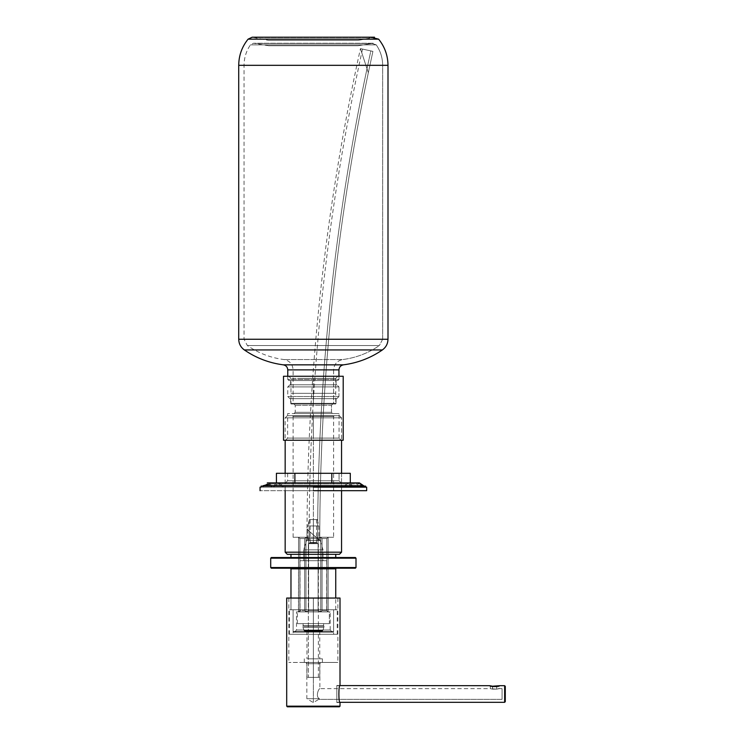 <?xml version="1.0" encoding="UTF-8"?>
<svg xmlns="http://www.w3.org/2000/svg" width="744" height="744" viewBox="0 0 744 744"><rect width="100%" height="100%" fill="white"/><g stroke="black" fill="none" stroke-linecap="round" stroke-linejoin="round"><path stroke-width="0.56" stroke-dasharray="3.72 2.79" d="M318.097 610.629L308.621 610.629L308.621 538.544L318.097 538.544L318.097 610.629L318.097 538.544L308.621 538.544L308.621 610.629L318.097 610.629L320.748 611.754L322.068 610.629L326.811 610.629L326.811 538.544L322.068 538.544L322.068 610.629L322.068 538.544L326.811 538.544L326.811 610.629L322.068 610.629L326.811 610.629L328.281 611.903L298.428 611.903L328.281 611.903L298.428 611.903L328.281 611.903L326.811 610.629L322.068 610.629L320.748 611.754L318.097 610.629L308.621 610.629L318.097 610.629L318.097 538.544L308.621 538.544L305.97 537.419L304.64 538.544L304.64 610.629L299.906 610.629L299.906 538.544L304.64 538.544L299.906 538.544L299.906 610.629L304.64 610.629L304.64 538.544L299.906 538.544L298.577 537.419L299.906 538.544L304.64 538.544L305.97 537.419L308.621 538.544L318.097 538.544L320.748 537.419L322.068 538.544L326.811 538.544L328.281 537.27L298.428 537.27L328.281 537.27L298.428 537.27L328.281 537.27L326.811 538.544L322.068 538.544L320.748 537.419L318.097 538.544L320.748 537.419L320.748 611.754L318.097 610.629L320.748 611.754L320.748 537.419L322.068 538.544L322.068 610.629L320.748 611.754L320.748 537.419L318.097 538.544L318.097 610.629M356.004 567.551L270.704 567.551L356.004 567.551M270.704 558.167L356.004 558.167L270.704 558.167M271.346 568.193L355.362 568.193L271.346 568.193M290.327 568.193L336.39 568.193L290.327 568.193M355.362 557.526L271.346 557.526L355.362 557.526M335.749 557.526L290.969 557.526L335.749 557.526M290.969 609.773L335.749 609.773L290.969 609.773L290.969 598.046L290.969 609.773L335.749 609.773L290.969 609.773M290.969 568.825L335.749 568.825L290.969 568.825M293.099 609.773L333.619 609.773L293.099 609.773L333.619 609.773L293.099 609.773L293.099 631.526L333.619 631.526L293.099 631.526L293.099 609.773L293.099 634.297M293.741 632.168L332.977 632.168L293.741 632.168L332.977 632.168L293.741 632.168L293.099 631.526L333.619 631.526L293.099 631.526L293.741 632.168M332.336 632.168L294.382 632.168L332.336 632.168L294.382 632.168L332.336 632.168L330.206 630.029L296.512 630.029L330.206 630.029L313.354 630.029L313.354 611.903L330.206 611.903L296.512 611.903L330.206 611.903L313.354 611.903L330.206 611.903L313.354 611.903L313.354 630.029L301.441 630.029L330.206 630.029L332.336 632.168M335.749 554.327L290.969 554.327L335.749 554.327M341.552 417.849L285.166 417.849L341.552 417.849L341.552 440.243L341.552 417.849L285.166 417.849L341.552 417.849L339.413 415.719L287.296 415.719L339.413 415.719L287.296 415.719L339.413 415.719L341.552 417.849M341.552 473.296L341.552 490.677L341.552 473.296M341.552 552.197L285.166 552.197L341.552 552.197M292.457 415.719L334.251 415.719L292.457 415.719L334.251 415.719L292.457 415.719L293.099 416.352L333.619 416.352L313.354 416.352L313.354 537.27L333.619 537.27L293.099 537.27L333.619 537.27L313.354 537.27L333.619 537.27L313.354 537.27L313.354 416.352L293.099 416.352L292.457 415.719M287.296 554.327L339.413 554.327L287.296 554.327M304.64 610.629L305.97 611.754L308.621 610.629L305.97 611.754L304.64 610.629L299.906 610.629L298.577 611.754L299.906 610.629L304.64 610.629L304.64 538.544L305.97 537.419L308.621 538.544L308.621 610.629L305.97 611.754L305.97 537.419L305.97 611.754L304.64 610.629L305.97 611.754L305.97 537.419L304.64 538.544L304.64 610.629M298.577 611.754L298.577 537.419L299.906 538.544L299.906 610.629L298.577 611.754L299.906 610.629L299.906 538.544L298.577 537.419L298.428 611.903M308.621 610.629L308.621 538.544L305.97 537.419L305.97 611.754L308.621 610.629M322.068 610.629L322.068 538.544L320.748 537.419L320.748 611.754L322.068 610.629M326.811 610.629L326.811 538.544L328.132 537.419L328.132 611.754L326.811 610.629L328.132 611.754L328.132 537.419L326.811 538.544L326.811 610.629M313.354 634.297L333.619 634.297L293.099 634.297L313.354 634.297L293.099 634.297L313.354 634.297L313.354 609.773L293.099 609.773L333.619 609.773L313.354 609.773L333.619 609.773L313.354 609.773L313.354 634.297L289.472 634.297L337.237 634.297L313.354 634.297L337.237 634.297L313.354 634.297L313.354 609.773L337.237 609.773L289.472 609.773L313.354 609.773L289.472 609.773L313.354 609.773L313.354 634.297L337.237 634.297L313.354 634.297M313.354 609.773L289.472 609.773L313.354 609.773M492.481 689.121L490.352 688.674L490.352 686.331L492.481 686.842L492.481 689.121L490.352 688.674L496.75 689.121L492.481 689.121L492.481 686.842L490.352 686.331L490.352 688.674L492.481 689.121L492.481 686.842L496.75 686.842L496.75 689.121C499.503 688.628 499.503 688.628 496.75 689.121C499.503 688.628 499.503 688.628 496.75 689.121L492.481 689.121L496.75 689.121L496.75 686.842C499.503 686.284 499.503 686.284 496.75 686.842C499.503 686.284 499.503 686.284 496.75 686.842L496.75 689.121C499.503 688.628 499.503 688.628 496.75 689.121C499.503 688.628 499.503 688.628 496.75 689.121L496.75 686.842L492.481 686.842L492.481 689.121M340.017 706.158L286.7 706.158L340.017 706.158M286.7 598.046L340.017 598.046L286.7 598.046M340.017 685.475C338.501 684.945 338.501 703.071 340.017 702.531C338.501 703.061 338.501 684.945 340.017 685.475C338.501 684.945 338.501 703.061 340.017 702.531C338.501 703.071 338.501 684.945 340.017 685.475L336.818 685.475L336.818 702.531L336.818 685.475L336.818 702.531L336.818 685.475L339.98 685.587M287.342 706.8L339.376 706.8L287.342 706.8M313.354 598.046L288.83 598.046L337.878 598.046L288.83 598.046L313.354 598.046L288.83 598.046L313.354 598.046L313.354 662.448L337.878 662.448L288.83 662.448L337.878 662.448L313.354 662.448L337.878 662.448L313.354 662.448L313.354 598.046M321.138 662.448L305.57 662.448L321.138 662.448L305.57 662.448L321.138 662.448L319.864 663.722L306.853 663.722L319.864 663.722L313.354 663.722L313.354 698.7C305.635 698.7 305.635 698.7 313.354 698.7C305.635 698.7 305.635 698.7 313.354 698.7L319.343 698.7C315.214 696.598 318.72 688.377 319.864 688.674C318.73 688.367 315.205 696.589 319.343 698.7C315.214 696.598 318.72 688.377 319.864 688.674C318.73 688.367 315.205 696.589 319.343 698.7L313.354 698.7L313.354 663.722L308.76 663.722L319.864 663.722L321.138 662.448M313.354 698.7L313.354 702.606L313.354 698.7C305.635 698.7 305.635 698.7 313.354 698.7C305.635 698.7 305.635 698.7 313.354 698.7L319.343 698.7L318.795 699.332L319.343 698.7L313.354 698.7M336.818 702.317L336.818 685.689L336.818 702.317L336.818 685.689L336.818 702.317L339.943 702.317L336.818 702.317M504.637 685.689L504.637 702.317L504.637 685.689M492.481 686.247L496.75 686.247C500.359 685.624 500.359 685.624 496.75 686.247L496.75 686.842L492.481 686.842L492.481 686.247C488.873 685.624 488.873 685.624 492.481 686.247C488.873 685.624 488.873 685.624 492.481 686.247L492.481 686.842L492.481 686.247L492.481 686.842L490.352 686.331L492.481 686.842L492.481 686.247L492.481 686.842L496.75 686.842L496.75 686.247L492.481 686.247M505.278 701.685L505.278 686.331L505.278 701.685M318.795 699.332L319.343 698.7C315.205 696.589 318.73 688.367 319.864 688.674C318.72 688.377 315.214 696.598 319.343 698.7C315.205 696.589 318.73 688.367 319.864 688.674C318.72 688.377 315.214 696.598 319.343 698.7L318.795 699.332L502.079 699.332L502.079 688.674L502.079 699.332L318.795 699.332L313.354 702.606L306.853 698.7L306.853 663.722L305.57 662.448M502.079 699.332L502.079 688.674L502.079 699.332M496.75 686.842L496.75 686.247C500.359 685.624 500.359 685.624 496.75 686.247L496.75 686.842C499.503 686.284 499.503 686.284 496.75 686.842C499.503 686.284 499.503 686.284 496.75 686.842M313.354 393.325L335.749 393.325L290.969 393.325L313.354 393.325L290.969 393.325L313.354 393.325L313.354 403.983L290.969 403.983L335.749 403.983L313.354 403.983L335.749 403.983L313.354 403.983L313.354 393.325L290.969 393.325L335.749 393.325L313.354 393.325L335.749 393.325L313.354 393.325L313.354 378.398L335.749 378.398L290.969 378.398L313.354 378.398L313.354 393.325M313.354 417.849L339.069 417.849L287.64 417.849L313.354 417.849L287.64 417.849L313.354 417.849L313.354 413.58L287.64 413.58L339.069 413.58L313.354 413.58L339.069 413.58L313.354 413.58L313.354 417.849L287.64 417.849L339.069 417.849L313.354 417.849L339.069 417.849L313.354 417.849L313.354 438.104L339.069 438.104L287.64 438.104L313.354 438.104L313.354 417.849M283.501 376.269L343.207 376.269L283.501 376.269M343.207 440.243L283.501 440.243L343.207 440.243M337.878 376.269L288.83 376.269L337.878 376.269L288.83 376.269L337.878 376.269L335.749 378.398L297.526 378.398L335.749 378.398L337.878 376.269M341.208 440.243L285.51 440.243L341.208 440.243L285.51 440.243L341.208 440.243L339.069 438.104L289.602 438.104L339.069 438.104L341.208 440.243M313.354 413.58L339.069 413.58L313.354 413.58M332.763 413.58L293.954 413.58L332.763 413.58L293.954 413.58L332.763 413.58L331.48 412.306L295.228 412.306L331.48 412.306L331.48 405.266L295.228 405.266L331.48 405.266L331.48 412.306L295.228 412.306L331.48 412.306L332.763 413.58M313.354 403.983L335.749 403.983L313.354 403.983M332.763 403.983L293.954 403.983L332.763 403.983L293.954 403.983L332.763 403.983L331.48 405.266L295.228 405.266L331.48 405.266L332.763 403.983M313.354 677.375C305.765 677.375 305.765 677.375 313.354 677.375C305.765 677.375 305.765 677.375 313.354 677.375C320.952 677.375 320.952 677.375 313.354 677.375C320.952 677.375 320.952 677.375 313.354 677.375L313.354 662.448C320.952 662.448 320.952 662.448 313.354 662.448C320.952 662.448 320.952 662.448 313.354 662.448C305.765 662.448 305.765 662.448 313.354 662.448C305.765 662.448 305.765 662.448 313.354 662.448L313.354 677.375C320.952 677.375 320.952 677.375 313.354 677.375C305.765 677.375 305.765 677.375 313.354 677.375M308.342 677.375L318.367 677.375L308.342 677.375L318.367 677.375L308.342 677.375L308.342 543.669L318.367 543.669L308.342 543.669L308.342 677.375M313.354 658.821L322.422 658.821L313.354 658.821L322.422 658.821L313.354 658.821L313.354 662.448L322.422 662.448L304.296 662.448L313.354 662.448L304.296 662.448L313.354 662.448L313.354 658.821L322.422 658.821L313.354 658.821C305.765 658.821 305.765 658.821 313.354 658.821C320.952 658.821 320.952 658.821 313.354 658.821C320.952 658.821 320.952 658.821 313.354 658.821C320.952 658.821 320.952 658.821 313.354 658.821C305.765 658.821 305.765 658.821 313.354 658.821C305.765 658.821 305.765 658.821 313.354 658.821L313.354 631.098C305.765 631.098 305.765 631.098 313.354 631.098C305.765 631.098 305.765 631.098 313.354 631.098C320.952 631.098 320.952 631.098 313.354 631.098C320.952 631.098 320.952 631.098 313.354 631.098L313.354 658.821M313.354 662.448L322.422 662.448L313.354 662.448C305.765 662.448 305.765 662.448 313.354 662.448C320.952 662.448 320.952 662.448 313.354 662.448M329.35 611.903L297.368 611.903L329.35 611.903L297.368 611.903L329.35 611.903L329.35 623.63L297.368 623.63L329.35 623.63L329.35 611.903M300.027 611.903L326.681 611.903L300.027 611.903L326.681 611.903L300.027 611.903L300.027 560.725L326.681 560.725L300.027 560.725L300.027 611.903M329.35 623.63L297.368 623.63L329.35 623.63M323.594 623.63L303.124 623.63L323.594 623.63L303.124 623.63L323.594 623.63L323.594 625.769L303.124 625.769L323.594 625.769L323.594 623.63M323.612 625.769L302.696 626.169L323.612 625.769M324.021 626.197L302.696 626.169L324.021 626.169L302.696 626.197L324.021 626.197L323.826 627.443L302.882 627.443L323.826 627.443L324.021 626.197M322.84 630.596L303.868 630.596L322.84 630.596L323.826 627.443L302.882 627.443L323.826 627.443L322.84 630.596L303.868 630.596L322.84 630.596L322.161 631.098L304.556 631.098L322.161 631.098L322.84 630.596M322.161 631.098L304.556 631.098L322.161 631.098M313.354 631.098C320.952 631.098 320.952 631.098 313.354 631.098C305.765 631.098 305.765 631.098 313.354 631.098M300.027 560.725L326.681 560.725L300.027 560.725M303.692 560.725L323.026 560.725L303.692 560.725L323.026 560.725L303.692 560.725L303.692 549.853L323.026 549.853L303.692 549.853L303.692 560.725M306.537 540.47L320.18 540.47L306.537 540.47L303.692 549.853L323.026 549.853L303.692 549.853L306.537 540.47L320.18 540.47L306.537 540.47M307.811 540.47L318.897 540.47L307.811 540.47L318.897 540.47L307.811 540.47L307.811 525.962L318.897 525.962L307.811 525.962L307.811 540.47M309.411 519.572L317.297 519.572L309.411 519.572L317.297 519.572L309.411 519.572L307.811 525.962L318.897 525.962L307.811 525.962L309.411 519.572M313.354 519.572C309.56 519.572 309.56 519.572 313.354 519.572C317.158 519.572 317.158 519.572 313.354 519.572C317.158 519.572 317.158 519.572 313.354 519.572C317.158 519.572 317.158 519.572 313.354 519.572C309.56 519.572 309.56 519.572 313.354 519.572C309.56 519.572 309.56 519.572 313.354 519.572L313.354 542.385C309.56 542.385 309.56 542.385 313.354 542.385C309.56 542.385 309.56 542.385 313.354 542.385C317.158 542.385 317.158 542.385 313.354 542.385C317.158 542.385 317.158 542.385 313.354 542.385L313.354 519.572M313.354 543.027C318.544 543.027 318.544 543.027 313.354 543.027C308.165 543.027 308.165 543.027 313.354 543.027C308.797 543.027 308.797 543.027 313.354 543.027C317.911 543.027 317.911 543.027 313.354 543.027C317.911 543.027 317.911 543.027 313.354 543.027C317.911 543.027 317.911 543.027 313.354 543.027C308.797 543.027 308.797 543.027 313.354 543.027C308.797 543.027 308.797 543.027 313.354 543.027L313.354 542.385C309.56 542.385 309.56 542.385 313.354 542.385C309.56 542.385 309.56 542.385 313.354 542.385C317.158 542.385 317.158 542.385 313.354 542.385C317.158 542.385 317.158 542.385 313.354 542.385L313.354 543.027C308.165 543.027 308.165 543.027 313.354 543.027C308.165 543.027 308.165 543.027 313.354 543.027C318.544 543.027 318.544 543.027 313.354 543.027C318.544 543.027 318.544 543.027 313.354 543.027L313.354 543.669L316.898 543.669L308.342 543.669L313.354 543.669L313.354 543.027M238.722 65.323L387.996 65.323L238.722 65.323M387.996 339.255L238.722 339.255L387.996 339.255M382.388 349.94L244.33 349.94L382.388 349.94M343.375 364.848L283.343 364.848L343.375 364.848M338.948 369.87L287.77 369.87L338.948 369.87M338.948 376.269L338.948 379.468L287.77 379.468L338.948 379.468L338.948 376.269M288.83 380.528L337.878 380.528L288.83 380.528L337.878 380.528L288.83 380.528L287.77 379.468L338.948 379.468L287.77 379.468L288.83 380.528M336.065 380.528L290.644 380.528L336.065 380.528L290.644 380.528L336.065 380.528L336.065 384.797L290.644 384.797L336.065 384.797L336.065 380.528M336.818 384.797L289.9 384.797L336.818 384.797L289.9 384.797L336.818 384.797L338.948 386.927L287.77 386.927L338.948 386.927L338.948 396.524L287.77 396.524L338.948 396.524L338.948 386.927L287.77 386.927L338.948 386.927L336.818 384.797M336.065 384.797L290.644 384.797L336.065 384.797M289.9 398.654L336.818 398.654L289.9 398.654L336.818 398.654L289.9 398.654L287.77 396.524L338.948 396.524L287.77 396.524L289.9 398.654M336.065 398.654L290.644 398.654L336.065 398.654L290.644 398.654L336.065 398.654L336.065 403.35L290.644 403.35L336.065 403.35L336.065 398.654M291.285 403.983L335.432 403.983L291.285 403.983L335.432 403.983L291.285 403.983L290.644 403.35L336.065 403.35L290.644 403.35L291.285 403.983M292.457 403.983L334.251 403.983L292.457 403.983L334.251 403.983L292.457 403.983L293.099 403.35L333.619 403.35L293.099 403.35L333.619 403.35L333.619 369.87L293.099 369.87L333.619 369.87L333.619 403.35L293.099 403.35L292.457 403.983M333.619 369.87L293.099 369.87L333.619 369.87C334.103 364.188 337.125 360.747 342.705 359.557L284.013 359.557L342.705 359.557C337.125 360.747 334.103 364.188 333.619 369.87M379.356 345.56L247.361 345.56L379.356 345.56C368.261 353.158 356.041 357.827 342.705 359.557L284.013 359.557L342.705 359.557C356.041 357.827 368.261 353.158 379.356 345.56L247.361 345.56L379.356 345.56L382.658 339.255L244.051 339.255L382.658 339.255L379.356 345.56M382.658 65.323L244.051 65.323L382.658 65.323L382.658 339.255L244.051 339.255L382.658 339.255L382.658 65.323L244.051 65.323L382.658 65.323C382.602 57.846 380.472 51.029 376.259 44.854L250.449 44.854L376.259 44.854C380.472 51.029 382.602 57.846 382.658 65.323M372.019 43.45L254.69 43.45L372.019 43.45L376.259 44.854L250.449 44.854L376.259 44.854L372.019 43.45L254.69 43.45L372.019 43.45L358.087 45.728L268.631 45.728L358.087 45.728L372.019 43.45M358.087 45.728L268.631 45.728L358.087 45.728M358.087 40.399L268.631 40.399L358.087 40.399L268.631 40.399L358.087 40.399L372.502 37.591L254.206 37.591L372.502 37.591L358.087 40.399M372.502 37.591L254.206 37.591L372.502 37.591M378.622 39.153L248.087 39.153L378.622 39.153M306.984 529.263L319.753 540.47C319.799 382.881 335.99 226.976 368.327 72.735L360.422 48.62L372.921 51.373L368.327 72.735C335.99 226.976 319.799 382.881 319.753 540.47L306.956 540.47L306.984 529.263L309.113 531.123L309.095 540.47L317.623 540.47L317.623 538.591C317.8 380.249 334.261 223.619 366.997 68.69L370.838 50.908L372.921 51.373L360.422 48.62L370.838 50.908L362.505 49.076L361.733 52.61L366.997 68.69C334.261 223.619 317.8 380.249 317.623 538.591L309.113 531.123L319.753 540.47L306.956 540.47L319.753 540.47L306.984 529.263L306.956 540.47L309.095 540.47L309.113 531.123L306.984 529.263M319.753 540.47L317.623 538.591L317.623 540.47L319.753 540.47M360.422 48.62L368.327 72.735L360.422 48.62L361.733 52.61L362.505 49.076L360.422 48.62C324.83 210.636 307.012 374.585 306.956 540.47M368.327 72.735L372.921 51.373L370.838 50.908L366.997 68.69L368.327 72.735M294.884 482.893L331.824 482.893L276.424 482.893L294.884 482.893L294.884 473.296L294.884 482.893L276.424 482.893L331.824 482.893L331.824 473.296L331.824 482.893L350.294 482.893L294.884 482.893M276.424 473.296L350.294 473.296L276.424 473.296M339.069 473.296L287.64 473.296L339.069 473.296L287.64 473.296L339.069 473.296L339.069 480.754L287.64 480.754L339.069 480.754L339.069 473.296M331.824 482.893L350.294 482.893L331.824 482.893M341.208 482.893L285.51 482.893L341.208 482.893L285.51 482.893L341.208 482.893L339.069 480.754L287.64 480.754L339.069 480.754L341.208 482.893M282.887 487.153L343.83 487.153L282.887 487.153L343.83 487.153L282.887 487.153L281.306 486.092L345.402 486.092L281.306 486.092C279.186 483.405 277.075 483.405 274.954 486.092L351.754 486.092L274.954 486.092L273.373 487.153L353.335 487.153L273.373 487.153L353.335 487.153L273.373 487.153L274.954 486.092L351.754 486.092L274.954 486.092C277.075 483.405 279.186 483.405 281.306 486.092L345.402 486.092L281.306 486.092L282.887 487.153M283.501 487.153L343.207 487.153L283.501 487.153L343.207 487.153L283.501 487.153L283.501 486.092L343.207 486.092L283.501 486.092L283.501 487.153M282.887 486.092L344.416 485.693L282.887 486.092M283.501 486.092L343.207 486.092L283.501 486.092M273.969 485.693L352.749 485.693L273.969 485.693C276.74 482.168 279.521 482.168 282.292 485.693L344.416 485.693L282.292 485.693C279.521 482.168 276.74 482.168 273.969 485.693L353.335 486.092L273.969 485.693M272.044 486.092L355.26 485.693L272.044 486.092M273.373 486.092L353.335 486.092L273.373 486.092M363.584 485.693L263.125 485.693L363.584 485.693M270.193 483.953L271.458 485.693L355.26 485.693L271.458 485.693L270.193 483.953M262.53 486.092L364.179 486.092L262.53 486.092M365.602 486.092L261.107 486.092L365.602 486.092M261.107 487.153L365.602 487.153L261.107 487.153M262.53 487.153L364.179 487.153L262.53 487.153L364.179 487.153L262.53 487.153L264.111 486.092L362.598 486.092L264.111 486.092L262.53 487.153M264.111 486.092L362.598 486.092L264.111 486.092C266.231 483.405 268.352 483.405 270.463 486.092L356.246 486.092L270.463 486.092C268.352 483.405 266.231 483.405 264.111 486.092M272.044 487.153L354.665 487.153L272.044 487.153L270.463 486.092L356.246 486.092L270.463 486.092L272.044 487.153L354.665 487.153L272.044 487.153L341.608 487.153L313.354 487.153L341.608 487.153L313.354 487.153L313.354 490.677L341.608 490.677L285.101 490.677L313.354 490.677L285.101 490.677L313.354 490.677L313.354 487.153L366.671 487.153L260.047 487.153L313.354 487.153L313.354 490.677L366.671 490.677L313.354 490.677L313.354 487.153L366.671 487.153L313.354 487.153M313.354 490.677L260.047 490.677L341.608 490.677L341.608 487.153M335.749 609.773L335.749 598.046M332.977 632.168L333.619 631.526L333.619 609.773L333.619 634.297M287.296 415.719L285.166 417.849L285.166 440.243M285.166 473.296L285.166 490.677M330.206 630.029L330.206 611.903M294.382 632.168L296.512 630.029L296.512 611.903M334.251 415.719L333.619 416.352L333.619 537.27M293.099 416.352L293.099 537.27M289.472 634.297L289.472 609.773M337.237 634.297L337.237 609.773M337.878 598.046L337.878 662.448M288.83 598.046L288.83 662.448M319.864 663.722L319.864 688.674L490.352 688.674M340.017 702.531L336.818 702.531M336.818 685.689L339.943 685.689M502.079 688.674L498.88 688.674L499.308 685.726M489.933 685.726L490.352 686.331M492.481 686.21L496.75 686.21M335.749 378.398L335.749 403.983M288.83 376.269L290.969 378.398L290.969 403.983M339.069 438.104L339.069 413.58M285.51 440.243L287.64 438.104L287.64 413.58M293.954 403.983L295.228 405.266L295.228 412.306L293.954 413.58M306.956 677.375L306.956 662.448M319.753 677.375L319.753 662.448M304.296 658.821L304.296 662.448M322.422 658.821L322.422 662.448M306.956 631.098L306.956 658.821M319.753 631.098L319.753 658.821M297.368 623.63L297.368 611.903M303.124 625.769L303.124 623.63M304.556 631.098L302.882 627.443L303.096 625.769M326.681 560.725L326.681 611.903M320.18 540.47L323.026 549.853L323.026 560.725M317.297 519.572L318.897 525.962L318.897 540.47M318.367 677.375L318.367 543.669L317.725 543.027M316.553 519.572L316.553 542.385L317.195 543.027M310.155 519.572L310.155 542.385L309.523 543.027M308.342 543.669L308.983 543.027M287.77 376.269L287.77 379.468M290.644 380.528L290.644 384.797M289.9 384.797L287.77 386.927L287.77 396.524M290.644 398.654L290.644 403.35M268.631 45.728L253.509 43.254L250.449 44.854C246.236 51.029 244.106 57.846 244.051 65.323L244.051 339.255L247.361 345.56C258.456 353.158 270.667 357.827 284.013 359.557C289.621 360.719 292.652 364.16 293.099 369.87L293.099 403.35M373.209 43.254L253.509 43.254L373.209 43.254M374.502 37.2L252.207 37.2L268.631 40.399M336.065 403.35L335.432 403.983M333.619 403.35L334.251 403.983M338.948 379.468L337.878 380.528M336.818 398.654L338.948 396.524M362.505 49.076C326.951 210.943 309.151 374.743 309.095 540.47M287.64 473.296L287.64 480.754L285.51 482.893M343.207 487.153L343.207 486.092M353.335 486.092L348.583 482.893L343.83 486.092M348.583 482.893L278.135 482.893L348.583 482.893M267.291 482.893L359.426 482.893L354.665 486.092M354.665 487.153L359.426 483.953L364.179 487.153M359.426 483.953L267.291 483.953L359.426 483.953M343.83 487.153L348.583 483.953L353.335 487.153M348.583 483.953L278.135 483.953L348.583 483.953M285.101 490.677L285.101 487.153"/><path stroke-width="1.12" d="M270.704 567.551L356.004 567.551L270.704 567.551L270.704 558.167L270.704 567.551L271.346 568.193L355.362 568.193L271.346 568.193L270.704 567.551M355.362 568.193L356.004 567.551L356.004 558.167L270.704 558.167L356.004 558.167L355.362 557.526L271.346 557.526L355.362 557.526M290.969 598.046L290.969 568.825L290.969 598.046M335.749 598.046L335.749 568.825L290.969 568.825L335.749 568.825L336.39 568.193M335.749 554.327L335.749 557.526L335.749 554.327M341.552 440.243L341.552 473.296L341.552 440.243M341.552 490.677L341.552 552.197L341.552 490.677M285.166 552.197L341.552 552.197L285.166 552.197L287.296 554.327L339.413 554.327L287.296 554.327L285.166 552.197L285.166 490.677M290.327 568.193L290.969 568.825L290.327 568.193M270.704 558.167L271.346 557.526L270.704 558.167M286.7 706.158L340.017 706.158L286.7 706.158L286.7 598.046L286.7 706.158L287.342 706.8L339.376 706.8L287.342 706.8L286.7 706.158M340.017 598.046L286.7 598.046L340.017 598.046L340.008 685.503M340.017 685.475C338.501 684.945 338.501 703.071 340.017 702.531C338.501 703.061 338.501 684.945 340.017 685.475C338.501 684.945 338.501 703.061 340.017 702.531C338.501 703.071 338.501 684.945 340.017 685.475M490.352 686.331L489.933 685.726L492.481 686.21L489.71 685.689L339.98 685.587M504.637 702.317L504.637 685.689L504.637 702.317L339.943 702.317L504.637 702.317L505.278 701.685L505.278 686.331L505.278 701.685L504.637 702.317M496.75 686.247C500.359 685.624 500.359 685.624 496.75 686.247L492.481 686.247C488.873 685.624 488.873 685.624 492.481 686.247C488.873 685.624 488.873 685.624 492.481 686.247L492.481 686.842L492.481 686.247L496.75 686.247L496.75 686.842L496.75 686.247C500.359 685.624 500.359 685.624 496.75 686.247M343.207 376.269L283.501 376.269L343.207 376.269L343.207 440.243L343.207 376.269M283.501 440.243L343.207 440.243L283.501 440.243L283.501 376.269M387.996 65.323L238.722 65.323L387.996 65.323L387.996 339.255L387.996 65.323C387.884 55.521 384.76 46.798 378.622 39.153L372.502 37.591L378.622 39.153L248.087 39.153L378.622 39.153C384.76 46.798 387.884 55.521 387.996 65.323M374.502 37.2L252.207 37.2L248.087 39.153C241.939 46.788 238.815 55.512 238.722 65.323L238.722 339.255L387.996 339.255L238.722 339.255C238.843 343.737 240.712 347.299 244.33 349.94L382.388 349.94C385.997 347.29 387.866 343.728 387.996 339.255C387.866 343.728 385.997 347.29 382.388 349.94L244.33 349.94C256.141 358.041 269.142 363.007 283.343 364.848L343.375 364.848C357.566 363.007 370.577 358.031 382.388 349.94C370.577 358.031 357.566 363.007 343.375 364.848L283.343 364.848C286.068 365.416 287.547 367.09 287.77 369.87L338.948 369.87C339.18 367.099 340.659 365.425 343.375 364.848C340.659 365.425 339.18 367.099 338.948 369.87L287.77 369.87L287.77 376.269M338.948 369.87L338.948 376.269L338.948 369.87M331.824 482.893L331.824 473.296L294.884 473.296L294.884 482.893L294.884 473.296L276.424 473.296L276.424 482.893L276.424 473.296L331.824 473.296L331.824 482.893M350.294 473.296L350.294 482.893L350.294 473.296L331.824 473.296L350.294 473.296M263.125 485.693L363.584 485.693L263.125 485.693L270.193 483.953L263.125 485.693M261.107 486.092L365.602 486.092L261.107 486.092L261.107 487.153L261.107 486.092M313.354 490.677L366.671 490.677L313.354 490.677M313.354 487.153L366.671 487.153L313.354 487.153M290.969 554.327L290.969 557.526M285.166 440.243L285.166 473.296M339.413 554.327L341.552 552.197M339.376 706.8L340.017 706.158L340.017 702.531M505.278 686.331L504.637 685.689L499.522 685.689L498.88 686.331M492.481 686.21L499.308 685.726L496.75 686.21M364.179 486.092L359.426 482.893L267.291 482.893M365.602 487.153L365.602 486.092M260.047 490.677L260.047 487.153M366.671 490.677L366.671 487.153"/></g></svg>

